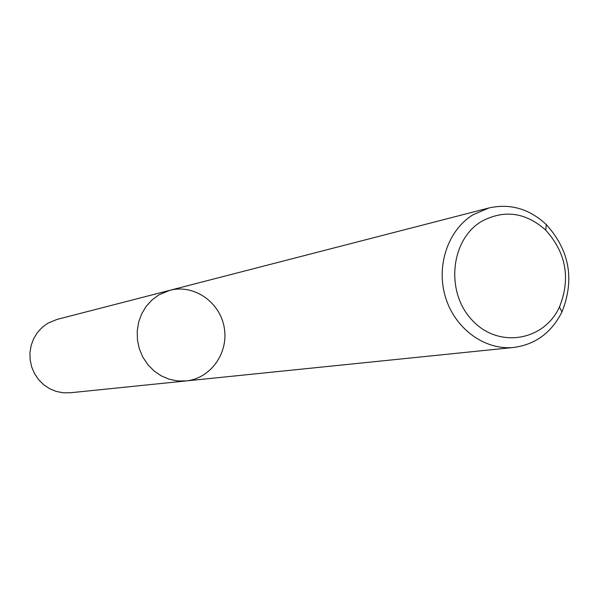 <?xml version="1.0" encoding="UTF-8"?>
<svg xmlns="http://www.w3.org/2000/svg" width="599" height="599" viewBox="0 0 599 599"><rect width="100%" height="100%" fill="white"/><g stroke="black" fill="none" stroke-linecap="round" stroke-linejoin="round"><path stroke-width="0.9" d="M158.915 294.85L169.824 290.313C193.769 283.933 219.863 301.911 224.191 327.339C228.96 352.691 210.721 378.613 186.049 380.934L177.544 380.934L169.15 379.212L161.198 375.813L153.988 370.878L147.788 364.574L142.847 357.146L139.357 348.873L137.456 340.075L137.208 331.09L138.624 322.255L141.649 313.921L146.163 306.389L151.996 299.949L158.915 294.85L169.824 290.313L56.995 319.424L47.965 323.146L42.237 327.309L37.415 332.542L33.664 338.652L31.148 345.413L29.95 352.564L30.13 359.834L31.672 366.94L34.525 373.619L38.583 379.616L43.675 384.7L49.612 388.684L56.171 391.417L63.097 392.794L70.128 392.787L186.049 380.934L177.544 380.934L169.15 379.212L161.198 375.813L153.988 370.878L147.788 364.574L142.847 357.146L139.357 348.873L137.456 340.075L137.208 331.09L138.624 322.255L141.649 313.921L146.163 306.389L151.996 299.949L158.915 294.85M473.143 214.697L488.881 207.98C510.183 203.241 529.329 208.774 546.318 224.573C569.574 250.464 574.793 279.583 561.967 311.937C551.507 332.655 535.476 344.485 513.852 347.435C485.003 350.535 455.173 329.001 445.566 297.501C435.773 266.068 447.94 230.038 473.143 214.697M481.416 221.48C504.066 209.343 525.495 212.218 545.704 230.091C566.182 252.875 570.772 278.505 559.473 306.98C543.832 341.303 498.083 348.73 472.034 320.038C445.327 292.057 450.455 239.877 481.416 221.48M488.881 207.98L169.824 290.313M513.852 347.435L186.049 380.934M545.704 230.091L546.318 224.573M559.473 306.98L561.967 311.937"/></g></svg>
